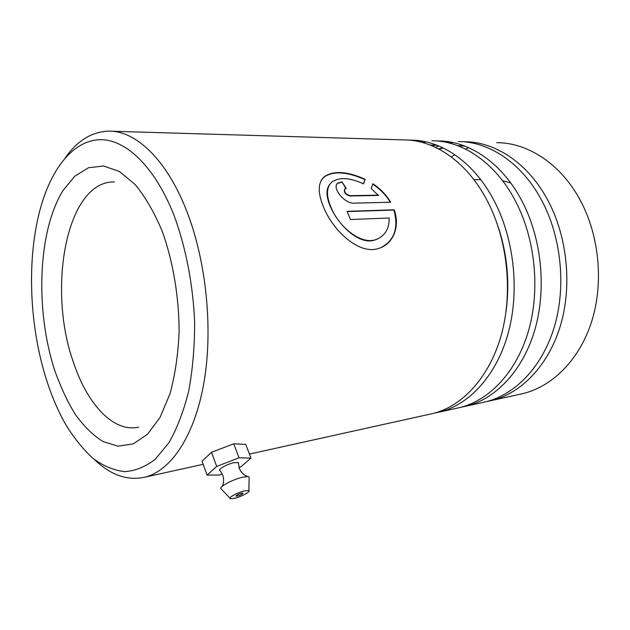<?xml version="1.0" encoding="UTF-8"?>
<svg xmlns="http://www.w3.org/2000/svg" width="630" height="630" viewBox="0 0 630 630"><rect width="100%" height="100%" fill="white"/><g stroke="black" fill="none" stroke-linecap="round" stroke-linejoin="round"><path stroke-width="0.94" d="M46.455 379.693C51.786 396.506 58.314 411.626 66.024 425.053C74.356 438.504 83.42 449.678 93.224 458.585C103.352 465.98 113.746 470.327 124.417 471.634C135.096 471.019 145.38 466.877 155.295 459.215L168.887 442.772C177.022 428.542 183.621 411.327 188.701 391.135C192.709 369.542 194.686 346.461 194.631 321.891C193.032 284.673 185.889 247.732 174.305 216.09C155.319 167.289 126.386 139.702 100.879 139.671C75.277 139.86 54.054 164.91 42.399 201.671C26.358 252.354 28.397 323.127 46.455 379.693M65.134 158.02C77.246 140.695 91.767 131.741 108.706 131.15C135.568 130.56 166.533 159.256 186.527 210.617C206.301 260.836 213.208 328.931 203.986 382.378C194.702 435.881 171.132 470.46 145.286 477.099C127.646 481.044 110.762 475.24 94.626 459.695M519.616 394.333L523.262 393.522C552.849 386.253 579.884 359.25 591.916 320.694C603.863 282.138 599.162 234.793 579.868 199.545C560.369 163.548 527.538 142.64 496.739 142.671M502.543 180.66L510.741 182.976M434.519 413.091L439.653 412.012C469.122 404.72 496.117 375.897 507.945 334.042C519.687 292.21 514.521 240.416 494.739 201.939C474.752 162.635 441.575 139.994 410.902 140.128L409.043 140.136M429.416 414.28L433.046 413.477C462.483 406.185 489.455 377.22 501.259 335.105C512.977 293.013 507.772 240.865 487.966 202.128C467.948 162.564 434.755 139.789 404.113 139.923L111.408 131.229M461.38 407.161L466.358 406.106C495.904 398.814 522.955 370.566 534.87 329.758C546.698 288.973 541.69 238.612 522.042 201.175C502.189 162.934 469.074 140.844 438.315 140.939L436.629 140.947M456.427 408.303L460.073 407.5C489.597 400.207 516.639 371.818 528.538 330.766C540.351 289.737 535.303 239.038 515.623 201.348C495.739 162.863 462.601 140.647 431.857 140.75M486.943 401.515L491.77 400.491C521.356 393.199 548.423 365.502 560.409 325.702C572.3 285.918 567.425 236.904 547.919 200.442C528.216 163.209 495.212 141.648 464.404 141.711L462.877 141.719M482.139 402.617L485.785 401.814C515.364 394.522 542.43 366.691 554.4 326.655C566.275 286.634 561.369 237.305 541.832 200.616C522.097 163.146 489.053 141.459 458.262 141.529M389.175 217.996C389.308 228.721 385.064 235.841 376.449 239.361C361.297 245.676 338.452 226.635 330.663 206.561C326.017 195.001 326.49 186.779 332.065 181.897C339.491 176.959 349.981 177.621 363.541 183.889L365.18 179.306C347.256 171.258 333.616 170.399 324.277 176.723C317.882 182.566 317.591 192.575 323.411 206.758C333.073 231.241 359.494 255.126 378.496 248.464C392.773 244.621 400.483 226.871 394.191 209.798L347.13 211.334L350.39 219.539L389.175 217.996M378.63 195.135L350.28 195.686C345.634 194.276 343.846 192.032 344.941 188.953L346.272 188.567L342.043 181.834L337.877 183.039C331.38 187.181 344.098 203.797 354.06 203.167L390.671 202.222C386.3 194.906 380.378 188.756 372.905 183.771L371.196 188.559L378.378 195.434L350.028 195.985C345.61 194.741 343.767 192.56 344.508 189.441M422.887 141.246L419.462 141.742M449.796 141.955L446.544 142.38M435.936 144.829L435.354 145.01M434.661 145.239L432.479 145.995M426.085 141.892L422.651 142.545M468.791 147.727L465.499 149.066M454.789 154.681L451.316 156.949M452.844 142.53L449.584 143.097M438.96 146.018L435.503 147.349M345.862 188.598L342.043 181.834M341.822 182.172L337.648 183.385L336.885 184.165M390.246 202.238C385.946 195.111 380.118 189.087 372.763 184.165M363.447 183.842L364.959 179.644C347.036 171.62 333.396 170.769 324.041 177.101L321.379 180.141M381.126 247.535C394.506 240.282 398.766 227.792 393.915 210.042L394.191 209.798M393.915 210.042L347.232 211.578M378.874 238.313L376.157 239.526C352.611 249.952 317.181 199.521 329.577 184.645M222.548 474.587L220.177 470.712C216.736 470.004 226.643 464.176 233.895 462.68L238.368 462.577L238.361 463.648M237.715 496.007C241.274 494.873 243.038 493.896 242.991 493.085L241.369 493.227C237.793 494.369 236.03 495.353 236.077 496.164L237.715 496.007M234.691 498.306L230.486 498.771C227.178 498.251 237.226 492.565 244.448 490.888L248.874 490.581C250.945 491.542 241.424 496.716 234.691 498.306M229.934 498.173L220.846 488.541C219.618 486.407 233.21 479.296 242.518 477.241L247.7 476.556L249.149 476.918L249.118 478.422M238.983 467.491L241.022 466.704L250.953 458.112L245.724 444.378L233.769 443.788L211.507 452.324L202.033 461.176L207.081 475.091L219.484 475.059L222.28 473.973M250.953 458.112L239.038 457.797L233.769 443.788M239.038 457.797L216.696 466.428L211.507 452.324M216.696 466.428L207.081 475.091M464.058 145.79L457.805 145.703M442.843 147.766L438.677 148.932M435.897 145.026L430.251 145.081M113.998 181.936L112.707 181.952C66.315 183.212 47.415 288.43 73.056 361.195C86.719 403.515 113.195 432.936 138.631 427.124M162.312 231.446C173.077 261.592 179.038 296.998 179.125 331.758C178.125 354.469 175.069 375.173 169.966 393.852L160.044 417.414L147.514 434.267L133.253 443.874L118.133 446.174L102.973 441.551C93.075 435.298 83.837 426.242 75.261 414.375C67.213 401.2 60.259 386.245 54.416 369.503C35.154 309.488 37.863 231.36 62.937 190.646L74.726 176.243L88.491 167.745L103.659 165.997L119.535 171.557L135.245 184.629C145.365 196.962 154.389 212.562 162.312 231.446M506.048 311.448C509.898 282.728 507.3 254.591 498.259 227.028M463.995 145.766L462.129 145.703M458.404 145.932L464.735 146.042M430.833 145.31L437.173 145.302M439.11 149.16L443.299 147.987M480.714 179.637L473.917 179.676M523.262 393.522L491.77 400.491M485.785 401.814L466.358 406.106M460.073 407.5L439.653 412.012M433.046 413.477L249.417 454.08M203.167 464.302L145.286 477.099M114.439 181.944L112.707 181.952M359.667 176.857L357.974 176.644M413.981 140.214L410.902 140.128M441.402 141.033L438.315 140.939M238.368 462.577L239.164 468.058C241.432 473.721 245.787 475.878 245.322 475.524L247.7 476.556M222.201 486.352L222.965 484.438C223.839 481.84 223.8 478.808 222.839 475.351M248.874 490.581L249.149 476.918"/></g></svg>
